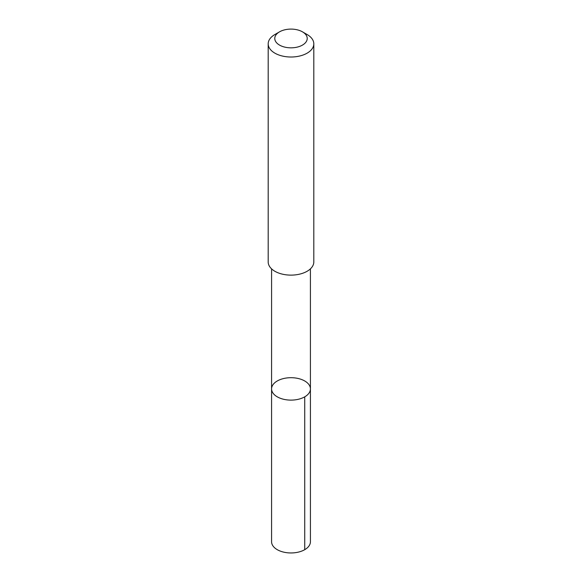 <?xml version="1.0" encoding="UTF-8"?>
<svg xmlns="http://www.w3.org/2000/svg" width="582" height="582" viewBox="0 0 582 582"><rect width="100%" height="100%" fill="white"/><g stroke="black" fill="none" stroke-linecap="round" stroke-linejoin="round"><path stroke-width="0.87" d="M310.01 386.608A19.424 11.211 180 0 1 310.424 388.907A19.424 11.211 180 0 1 291 400.118A19.424 11.211 180 0 1 271.576 388.907A19.424 11.211 180 0 1 288.999 377.754A19.424 11.211 180 0 1 310.01 386.608M271.576 541.747A19.424 11.218 0 0 0 271.983 544.039A19.424 11.218 0 0 0 293.001 552.9A19.424 11.218 0 0 0 310.424 541.747L310.424 388.907A19.424 11.211 180 0 1 291 400.118A19.424 11.211 180 0 1 271.576 388.907L271.576 541.747M279.527 31.843L274.871 34.534A22.807 13.168 0 0 0 268.193 43.846L268.193 261.951A22.807 13.168 0 0 0 268.673 264.65A22.807 13.168 0 0 0 293.35 275.053A22.807 13.168 0 0 0 313.807 261.951L313.807 43.846A22.807 13.168 0 0 0 307.129 34.534L302.473 31.843A16.223 9.37 0 0 0 279.527 31.843A16.223 9.37 0 0 0 275.119 40.384A16.223 9.37 0 0 0 298.719 46.706A16.223 9.37 0 0 0 302.473 31.843M268.193 43.846A22.807 13.168 0 0 0 268.673 46.538A22.807 13.168 0 0 0 293.35 56.941A22.807 13.168 0 0 0 313.807 43.846M304.735 396.837L304.735 549.677M271.583 268.862L271.576 388.907M310.417 268.862L310.424 388.907"/></g></svg>
